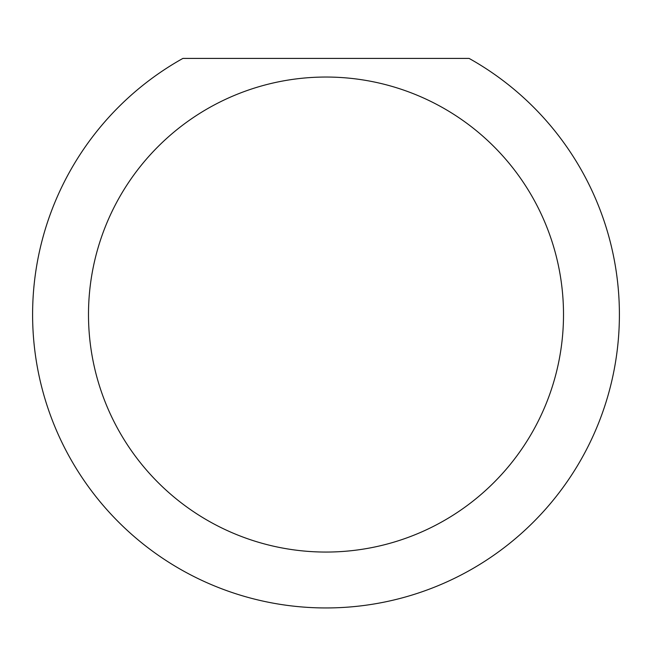 <?xml version="1.0" encoding="UTF-8"?>
<svg xmlns="http://www.w3.org/2000/svg" width="652" height="652" viewBox="0 0 652 652"><rect width="100%" height="100%" fill="white"/><g stroke="black" fill="none" stroke-linecap="round" stroke-linejoin="round"><path stroke-width="0.98" d="M563.507 314.549A237.507 237.507 0 0 0 326 77.042A237.507 237.507 0 0 0 88.493 314.549A237.507 237.507 0 0 0 326 552.057A237.507 237.507 0 0 0 563.507 314.549M469.098 58.411A293.4 293.4 0 0 1 326 607.949A293.4 293.4 0 0 1 182.902 58.411L469.098 58.411"/></g></svg>
